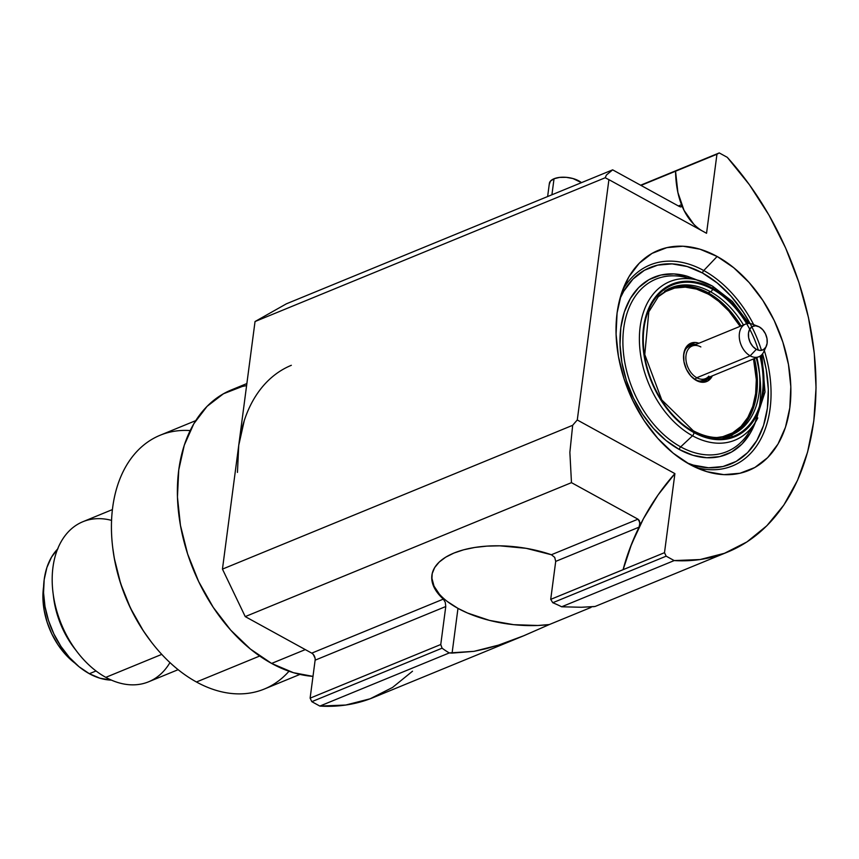 <?xml version="1.0" encoding="UTF-8"?>
<svg xmlns="http://www.w3.org/2000/svg" width="859" height="859" viewBox="0 0 859 859"><rect width="100%" height="100%" fill="white"/><g stroke="black" fill="none" stroke-linecap="round" stroke-linejoin="round"><path stroke-width="1.29" d="M708.858 376.156A17.62 11.983 -112.3 0 1 696.789 377.745L750.165 355.819A17.62 11.983 67.7 0 0 763.78 351.761L766.26 346.37A12.831 8.73 -112.3 0 1 756.339 349.334L750.165 355.819L696.789 377.745A17.62 11.983 67.7 0 0 705.507 378.647L758.884 356.732A17.62 11.983 -112.3 0 1 750.165 355.819A17.62 11.983 -112.3 0 1 739.481 339.112A17.62 11.983 -112.3 0 1 745.505 324.122A17.62 11.983 -112.3 0 1 754.223 325.024M758.025 326.313L752.473 324.219A17.62 11.983 67.7 0 0 739.298 334.452A17.62 11.983 67.7 0 0 750.165 355.819L756.339 349.334A12.831 8.73 -112.3 0 1 748.425 333.764A12.831 8.73 -112.3 0 1 758.025 326.313A12.831 8.73 -112.3 0 1 759.292 326.903A12.831 8.73 -112.3 0 1 766.26 346.37M764.8 348.539A17.62 11.983 -112.3 0 1 758.884 356.732M698.195 380.784A18.662 12.692 67.7 0 0 707.44 377.853A18.662 12.692 -112.3 0 1 703.972 380.397A18.662 12.692 -112.3 0 1 698.195 380.784M745.505 324.122L692.118 346.037A17.62 11.983 67.7 0 0 686.105 361.027A17.62 11.983 67.7 0 0 696.789 377.745L694.931 379.281L696.789 377.745A17.62 11.983 -112.3 0 1 685.869 358.149A17.62 11.983 -112.3 0 1 696.262 345.458A17.62 11.983 -112.3 0 1 700.847 346.95M704.638 380.054L699.774 381.171A18.662 12.692 67.7 0 0 703.661 380.526A18.662 12.692 67.7 0 0 703.822 380.462M57.961 548.686L51.529 557.137L46.88 567.584L44.185 579.621L43.551 592.785L45.012 606.594L48.501 620.488L53.892 633.942L60.968 646.44L69.461 657.511L79.039 666.724L89.347 673.714A73.949 50.284 67.7 0 0 111.412 680.113L99.988 678.223L89.347 673.714L96.036 670.976L89.347 673.714A73.949 50.284 67.7 0 1 46.601 613.906A73.949 50.284 67.7 0 1 57.596 549.062M169.953 662.59A86.523 58.841 -112.3 0 1 105.807 677.354A86.523 58.841 67.7 0 0 148.628 681.788L178.135 669.676M161.76 654.375L105.807 677.354L161.76 654.375M289 671.244A137.172 93.277 -112.3 0 1 196.443 681.992A137.172 93.277 67.7 0 0 264.325 689.036L299.941 674.412M259.686 656.029L196.443 681.992L259.686 656.029M246.608 385.584L242.335 386.443L223.437 393.776L207.062 406.361L193.833 423.734L184.277 445.198L178.747 469.959L177.448 497.039L180.454 525.407L187.627 553.98L198.697 581.65L213.247 607.356L230.706 630.119L250.409 649.05L271.605 663.427A152.043 103.391 67.7 0 0 312.987 676.377L293.467 672.704L271.605 663.427L305.299 649.597L271.605 663.427A152.043 103.391 67.7 0 1 179.445 519.212A152.043 103.391 67.7 0 1 231.339 389.932L246.877 383.554M695.597 379.657A19.349 13.164 -112.3 0 1 689.38 374.213A19.349 13.164 67.7 0 0 695.597 379.657L696.37 380.483A20.734 14.098 -112.3 0 1 689.605 374.503A20.734 14.098 -112.3 0 1 683.721 360.168A20.734 14.098 -112.3 0 1 698.936 343.246L695.199 342.462L689.809 343.707L685.772 347.798L683.71 354.101L683.947 361.66L686.427 369.327L690.797 375.941L696.37 380.483L702.318 382.266L707.709 381.02L712.326 375.845A20.734 14.098 -112.3 0 1 696.37 380.483L695.597 379.657A19.349 13.164 67.7 0 0 709.545 376.994A19.349 13.164 -112.3 0 1 705.175 380.655A19.349 13.164 -112.3 0 1 695.597 379.657M683.753 360.469A19.349 13.164 -112.3 0 1 690.475 344.846A19.349 13.164 -112.3 0 1 696.155 344.384A19.349 13.164 67.7 0 0 683.753 360.436M693.256 344.684L694.91 344.899A19.349 13.164 67.7 0 0 689.863 345.135M733.103 316.155A80.048 54.439 67.7 0 0 706.828 292.887L707.773 293.885A78.373 53.29 -112.3 0 1 733.361 316.488A78.373 53.29 -112.3 0 1 740.104 326.334L728.851 311.055L718.693 301.305L706.828 292.887A80.048 54.439 67.7 0 0 681.412 285.95A80.048 54.439 67.7 0 1 706.828 292.887L708.106 292.801L706.828 292.887A80.048 54.439 67.7 0 1 732.963 315.972L733.361 316.488M721.925 438.788A80.048 54.439 67.7 0 0 734.091 433.709M755.662 371.109A80.048 54.439 67.7 0 1 740.114 428.92A80.048 54.439 67.7 0 0 755.695 371.335L755.609 370.691A78.373 53.29 -112.3 0 1 716.975 437.542L722.859 436.662L732.609 432.882L741.049 426.397L747.856 417.442L752.785 406.371L755.641 393.615L756.307 379.657L753.493 358.944A78.373 53.29 -112.3 0 1 755.609 370.691M669.999 288.237A79.522 54.074 -112.3 0 1 682.132 285.929A79.522 54.074 -112.3 0 1 708.106 292.801A79.522 54.074 67.7 0 0 669.999 288.237M664.512 291.308A79.522 54.074 -112.3 0 1 710.554 291.802L708.106 292.801L710.554 291.802A79.522 54.074 -112.3 0 1 743.486 324.949A79.522 54.074 -112.3 0 0 710.554 291.802A2.76 1.546 -61.2 0 0 712.594 289.268A2.76 1.546 118.8 0 1 710.554 291.802A79.522 54.074 -112.3 0 0 671.201 287.722L668.753 288.721M758.336 350.161A81.573 55.47 67.7 0 0 712.594 289.268A81.573 55.47 67.7 0 0 644.014 328.009A81.573 55.47 67.7 0 0 693.836 431.809A81.573 55.47 67.7 0 0 759.99 356.174A81.573 55.47 67.7 0 1 693.836 431.809L693.889 432.549A82.485 56.093 -112.3 0 1 643.509 327.58A82.485 56.093 -112.3 0 1 712.873 288.388L712.594 289.268A81.573 55.47 67.7 0 0 644.014 328.009A81.573 55.47 67.7 0 0 693.836 431.809A2.76 1.546 -61.2 0 0 693.267 430.756A2.76 1.546 118.8 0 1 693.836 431.809L693.889 432.549A2.76 1.546 118.8 0 1 692.504 435.781A85.707 58.283 67.7 0 0 757.799 417.925M756.811 357.28A79.522 54.074 -112.3 0 1 738.3 431.25M692.257 430.756A2.76 1.546 118.8 0 1 693.267 430.756L661.763 399.929L644.765 354.542L648.813 311.817L658.23 296.774L671.201 287.722M749.005 323.499L732.383 301.466L712.476 286.09A2.76 1.546 118.8 0 1 712.873 288.388A82.485 56.093 -112.3 0 1 747.523 323.585A82.485 56.093 -112.3 0 0 712.873 288.388A2.76 1.546 -61.2 0 0 712.487 286.09A2.76 1.546 -61.2 0 0 712.218 285.993A85.707 58.283 67.7 0 0 690.013 278.788A85.707 58.283 67.7 0 0 639.397 340.454A85.707 58.283 67.7 0 0 692.504 435.781L680.682 446.863A93.244 63.405 67.7 0 0 748.704 432.743L755.04 422.8A85.707 58.283 -112.3 0 1 692.504 435.781A85.707 58.283 -112.3 0 1 639.407 336.438A85.707 58.283 -112.3 0 1 696.327 279.819A85.707 58.283 -112.3 0 1 712.218 285.993M677.966 276.072A93.244 63.405 67.7 0 0 622.893 343.16A93.244 63.405 67.7 0 0 680.682 446.863L692.504 435.781A2.76 1.546 -61.2 0 0 693.889 432.549A82.485 56.093 -112.3 0 0 760.709 355.69A82.485 56.093 -112.3 0 1 693.889 432.549A82.485 56.093 -112.3 0 1 643.509 327.58A82.485 56.093 -112.3 0 1 712.873 288.388L712.594 289.268A81.573 55.47 67.7 0 1 746.664 323.746M697.1 280.002L687.565 276.33L673.907 273.924L660.872 275.052L648.974 279.68L638.656 287.604L630.334 298.545L624.31 312.064L620.832 327.655L620.015 344.706L621.905 362.573L626.415 380.569L633.394 397.996L642.553 414.188L653.549 428.512L665.961 440.442L679.308 449.493A2.76 1.546 118.8 0 1 680.682 446.863A2.76 1.546 -61.2 0 0 679.308 449.493A95.746 65.112 -112.3 0 1 620.069 336.406A95.746 65.112 -112.3 0 1 686.964 276.147M622.646 290.106A108.61 73.863 -112.3 0 1 703.757 270.542A2.76 1.546 -61.2 0 0 702.544 273.022A106.215 72.231 67.7 0 0 619.854 298.911L623.774 291.19L633.008 279.057L644.454 270.263L657.65 265.141L672.114 263.885L687.264 266.548L702.544 273.022A2.76 1.546 118.8 0 1 703.757 270.542A108.61 73.863 67.7 0 0 622.646 290.106M717.136 256.476L703.757 270.542L717.136 256.476L733.715 267.729L749.134 282.547L762.803 300.36L774.184 320.471L782.85 342.129L788.465 364.484L790.817 386.69L789.808 407.885L785.47 427.256L777.996 444.06L767.645 457.643L754.836 467.5L740.039 473.245L723.847 474.651L706.871 471.666L689.756 464.408A118.982 80.918 -112.3 0 1 625.202 283.942A118.982 80.918 -112.3 0 1 717.136 256.476A118.982 80.918 -112.3 0 1 790.527 400.745A118.982 80.918 -112.3 0 1 701.535 469.852A118.982 80.918 -112.3 0 1 689.756 464.408L673.177 453.155L657.758 438.337L644.089 420.523L632.707 400.412L624.042 378.755L618.426 356.399L616.075 334.194L617.084 312.998L621.422 293.628L628.895 276.823L639.246 263.241L652.056 253.384L666.852 247.639L683.045 246.232L700.021 249.217L717.136 256.476M439.228 593.966L434.02 586.117L431.894 578.236L431.948 574.896A82.936 39.192 -172.5 0 0 457.976 608.376L452.092 653.098L449.268 652.937A82.936 39.192 7.5 0 1 442.084 648.18L440.764 644.508L445.767 606.529L445.273 602.299L445.767 606.529L315.124 660.174A5.53 3.758 67.7 0 0 311.753 653.141L245.234 616.601L222.449 569.109L572.674 425.302A138.224 77.482 118.8 0 1 577.28 419.987L674.906 473.62A138.224 77.482 -61.2 0 0 623.108 569.678L550.716 599.367L552.777 602.728A82.936 39.192 7.5 0 1 561.646 606.787L581.36 607.259L595.083 606.475L727.723 552.015A248.799 169.191 -112.3 0 1 674.197 560.573L561.646 606.787A82.936 39.192 -172.5 0 0 552.777 602.728L666.165 556.17L674.197 560.573L700.096 559.542L724.524 553.271L746.954 541.911L766.872 525.719L783.859 505.038L797.528 480.321L807.578 452.124L813.795 421.06L816.039 387.817L814.268 353.124L808.512 317.744L798.902 282.45L785.641 248.026L769.03 215.222L749.435 184.771L727.283 157.337L719.251 152.923L716.954 154.223L706.549 233.283L608.913 179.649A138.224 77.482 118.8 0 1 606.454 178.404A138.224 77.482 118.8 0 1 605.262 177.727L606.379 175.064L612.65 169.846L679.158 206.385L680.65 206.955L681.821 205.967L681.541 206.772M555.719 561.356L550.716 599.367L555.709 561.389L639.064 527.158L629.915 548.31L623.097 569.646A138.224 77.482 118.8 0 1 639.064 527.158L555.709 561.389L554.71 557.384L551.424 554.753M443.598 599.357L443.341 599.11A82.936 39.192 7.5 0 1 431.894 575.305A82.936 39.192 7.5 0 1 551.381 554.742L637.979 519.18L639.354 520.597L639.826 524.935L639.064 527.158L639.955 522.659L637.979 519.18L571.471 482.651L569.871 452.349L572.674 425.302L569.871 452.349L571.471 482.651L245.234 616.601L571.471 482.651L637.979 519.18L551.381 554.742L526.202 548.332L499.777 545.819L486.956 546.12L474.834 547.451L463.72 549.781L453.928 553.056L445.681 557.19L439.207 562.076L434.675 567.584L432.206 573.565L431.852 579.879L433.634 586.343L437.489 592.817L443.341 599.11L311.753 653.141L443.341 599.11L445.273 602.32M590.96 607.453L549.331 624.547L537.874 625.481L513.671 624.676L489.512 620.402L467.532 613.025L457.976 608.376A82.936 39.192 -172.5 0 0 549.331 624.547L590.96 607.453A82.936 39.192 -172.5 0 0 591.443 606.894M547.634 196.55L549.352 183.472A17.62 8.332 -172.5 0 1 554.034 178.747L559.585 177.405L566.231 177.33L572.974 178.543L581.457 182.656A17.62 8.332 -172.5 0 0 554.034 178.747L551.918 194.778L554.034 178.747L550.436 181.152L549.331 184.277M43.573 586.847L42.95 598.744L44.196 610.502L47.17 622.346L51.755 633.813L57.789 644.475L65.026 653.903L74.873 663.084A63.029 42.864 67.7 0 1 43.573 586.847M681.52 204.7L681.821 205.967L681.52 204.7L678.417 205.977L681.52 204.7A138.224 77.482 118.8 0 1 675.55 171.231L640.986 185.415L675.55 171.231A138.224 77.482 -61.2 0 0 701.706 230.631M522.884 636.122L498.435 645.141L485.936 648.749L473.964 651.347L449.268 652.937L319.838 706.077L311.817 701.663L442.084 648.18L311.817 701.663L310.12 698.152L440.764 644.508L442.084 648.18A82.936 39.192 -172.5 0 0 449.268 652.937L319.838 706.077A248.799 169.191 67.7 0 0 373.364 697.519L522.884 636.122L549.331 624.547L524.022 635.649L498.435 645.141L473.964 651.347L452.092 653.098L457.976 608.376L447.314 601.483M731.997 436.812L731.868 435.041L731.997 436.812M675.55 171.231L716.954 154.223L675.55 171.231L677.891 192.448L684.022 210.326L693.707 224.135M640.621 185.211L719.251 152.923L640.621 185.211M679.158 206.385L612.65 169.846L606.379 175.064L605.262 177.727A138.224 77.482 -61.2 0 0 608.913 179.649L577.28 419.987L674.906 473.62L664.501 552.681L623.108 569.678L631.612 544.005L643.412 518.761L658.048 494.967L674.906 473.62L664.501 552.681L666.165 556.17L552.777 602.728L550.716 599.367L664.501 552.681L666.165 556.17L674.197 560.573L561.646 606.787L581.36 607.259L594.235 606.615M412.513 671.212L392.595 687.415L370.175 698.775L345.737 705.035L319.838 706.077L311.817 701.663L310.12 698.152L315.124 660.174L445.767 606.529L440.764 644.508L310.12 698.152L315.124 660.174M612.65 169.846L286.412 303.807L612.65 169.846M727.723 552.015A248.799 169.191 -112.3 0 0 727.283 157.337L719.251 152.923L716.954 154.223L706.549 233.283L608.913 179.649L577.28 419.987A138.224 77.482 -61.2 0 0 572.674 425.302L222.449 569.109L238.738 445.316L255.037 321.534L286.412 303.807L255.037 321.534L605.262 177.727L255.037 321.534L238.738 445.316L237.449 472.407M695.393 467.264A108.61 73.863 67.7 0 0 764.327 350.569A108.61 73.863 -112.3 0 1 716.782 469.605M753.697 324.681A108.61 73.863 67.7 0 0 703.757 270.542A108.61 73.863 -112.3 0 1 753.697 324.681M762.556 353.844L766.217 369.445L768.311 389.267L767.409 408.186L763.544 425.473L756.865 440.474L747.631 452.607L736.195 461.401L722.988 466.523L708.535 467.779L693.374 465.116L687.221 462.958A106.215 72.231 67.7 0 0 762.545 353.844M761.482 350.343A106.215 72.231 67.7 0 0 702.544 273.022L717.34 283.073L731.116 296.291L743.314 312.193L750.132 323.607M756.092 357.344A95.746 65.112 -112.3 0 1 679.308 449.493L693.073 455.334L706.742 457.74L719.778 456.601L731.675 451.984L741.983 444.06L750.315 433.119L755.458 422.123M712.476 286.09L696.327 279.819L684.838 277.199A93.244 63.405 67.7 0 0 622.915 338.79A93.244 63.405 67.7 0 0 680.682 446.863A93.244 63.405 67.7 0 0 751.711 427.438M730.386 435.309A79.522 54.074 67.7 0 0 754.438 358.557A79.522 54.074 -112.3 0 1 740.651 428.426A79.522 54.074 -112.3 0 1 730.386 435.309M741.049 325.948A79.522 54.074 67.7 0 0 708.106 292.801A79.522 54.074 -112.3 0 1 741.049 325.948M756.876 357.559A79.522 54.074 -112.3 0 1 731.61 434.837C720.046 439.507 707.258 438.144 693.267 430.756M658.885 296.087A78.373 53.29 -112.3 0 1 707.773 293.885L696.499 289.107L685.321 287.142L674.659 288.066L664.909 291.845L658.896 296.087M704.541 380.881A19.349 13.164 67.7 0 0 708.299 377.498M315.06 658.155L313.234 654.354L311.753 653.141L245.234 616.601L222.449 569.109L238.738 445.316A152.043 103.391 -112.3 0 1 291.341 365.3M244.278 420.566L238.738 445.316M195.734 420.631L160.118 435.255A137.172 93.277 67.7 0 0 113.302 551.886A137.172 93.277 67.7 0 0 196.443 681.992A137.172 93.277 -112.3 0 1 151.667 642.435A137.172 93.277 -112.3 0 1 112.712 547.58A137.172 93.277 -112.3 0 1 190.172 430.563M112.712 547.58L112.84 548.643A134.401 91.398 67.7 0 0 151.012 641.587L151.667 642.435M151.388 642.081L143.303 630.785L130.439 608.054L120.647 583.594L114.311 558.339L112.776 548.042M112.4 509.591L82.894 521.714A86.523 58.841 67.7 0 0 53.355 595.287A86.523 58.841 67.7 0 0 105.807 677.354A86.523 58.841 -112.3 0 1 77.557 652.4A86.523 58.841 -112.3 0 1 52.99 592.56A86.523 58.841 -112.3 0 1 111.563 520.382M52.99 592.56L53.58 597.402A73.949 50.284 67.7 0 0 74.583 648.534L77.557 652.4M76.032 650.37A73.949 50.284 -112.3 0 1 53.333 595.083M704.928 380.677L708.696 376.865M689.637 345.941A18.662 12.692 67.7 0 0 689.487 346.005A18.662 12.692 67.7 0 0 686.277 348.26L689.659 345.93M685.418 349.656A18.662 12.692 -112.3 0 1 689.798 345.876A18.662 12.692 -112.3 0 1 694.051 345.254A18.662 12.692 67.7 0 0 685.418 349.656M756.339 349.334L752.892 346.521L750.186 342.43L748.651 337.684L748.5 333.002L749.778 329.094L752.28 326.57L755.619 325.797L759.292 326.903L762.749 329.716L765.444 333.807L766.99 338.553L767.13 343.235L765.863 347.133L763.361 349.667L760.022 350.44L756.339 349.334M755.04 422.8L765.025 391.983L761.815 354.703M432.002 574.456L431.894 575.305M729.162 435.846L731.61 434.837"/></g></svg>
